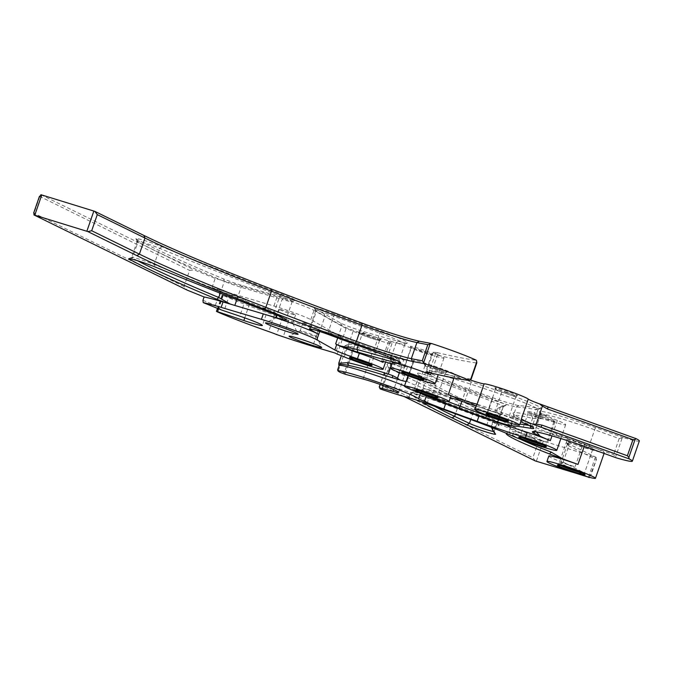 <?xml version="1.0" encoding="UTF-8"?>
<svg xmlns="http://www.w3.org/2000/svg" width="673" height="673" viewBox="0 0 673 673"><rect width="100%" height="100%" fill="white"/><g stroke="black" fill="none" stroke-linecap="round" stroke-linejoin="round"><path stroke-width="0.5" stroke-dasharray="3.37 2.52" d="M398.433 341.312A38.075 2.456 -160.9 0 0 402.261 342.271A38.075 2.456 -160.9 0 0 407.518 342.936A38.075 2.456 -160.9 0 0 381.019 331.066A543.977 35.105 19.1 0 1 335.162 314.198A16.32 1.052 -160.9 0 0 314.367 308.125A16.32 1.052 -160.9 0 0 315.132 308.688L340.681 323.074A16.32 1.052 -160.9 0 0 364.362 331.789A228.475 14.747 -160.9 0 0 398.433 341.312L396.187 342.742A226.296 14.604 19.1 0 1 362.453 333.303A14.141 0.909 19.1 0 1 341.926 325.749L316.377 311.372A14.141 0.909 19.1 0 1 315.704 310.876A14.141 0.909 19.1 0 1 315.696 310.808A14.141 0.909 19.1 0 1 317.698 311.01A14.141 0.909 19.1 0 1 333.732 316.142A546.156 35.248 -160.9 0 0 379.774 333.076A35.905 2.313 19.1 0 1 404.877 344.155A35.905 2.313 19.1 0 1 404.759 344.265A35.905 2.313 19.1 0 1 399.804 343.642A35.905 2.313 19.1 0 1 396.187 342.742L390.954 357.851M283.956 297.92A26.037 1.683 -160.9 0 0 291.291 299.897A26.037 1.683 -160.9 0 0 294.883 300.36A26.037 1.683 -160.9 0 0 281.524 294.017A543.977 35.105 19.1 0 1 161.857 246.68A16.32 1.052 -160.9 0 0 144.863 240.623A16.32 1.052 -160.9 0 0 135.853 238.579A16.32 1.052 -160.9 0 0 136.754 239.218A382.962 24.716 -160.9 0 0 223.621 278.95A16.32 1.052 -160.9 0 0 242.953 285.747L283.956 297.92L282.105 299.451L241.102 287.287A14.141 0.909 19.1 0 1 224.353 281.39A380.783 24.573 19.1 0 1 137.982 241.885A14.141 0.909 19.1 0 1 137.199 241.329A14.141 0.909 19.1 0 1 137.191 241.262A14.141 0.909 19.1 0 1 139.193 241.464A14.141 0.909 19.1 0 1 159.728 248.354A546.156 35.248 -160.9 0 0 279.884 295.876A23.866 1.539 19.1 0 1 292.2 301.613A23.866 1.539 19.1 0 1 292.124 301.689A23.866 1.539 19.1 0 1 288.835 301.268A23.866 1.539 19.1 0 1 282.105 299.451L276.696 315.073M431.309 353.981A11.971 0.774 -160.9 0 0 432.958 354.191A11.971 0.774 -160.9 0 0 425.26 350.692A11.971 0.774 -160.9 0 0 412.078 346.486A11.971 0.774 -160.9 0 0 410.395 346.376A11.971 0.774 -160.9 0 0 418.833 350.036A11.971 0.774 -160.9 0 0 431.309 353.981M412.591 347.857A10.877 0.698 19.1 0 1 424.259 351.558A10.877 0.698 19.1 0 1 431.62 354.822A10.877 0.698 19.1 0 1 431.578 354.856A10.877 0.698 19.1 0 1 430.081 354.663A10.877 0.698 19.1 0 1 418.732 351.079A10.877 0.698 19.1 0 1 411.06 347.748A10.877 0.698 19.1 0 1 411.06 347.697A10.877 0.698 19.1 0 1 412.591 347.857M420.297 377.847A10.877 0.698 -160.9 0 0 421.912 378.26A10.877 0.698 -160.9 0 0 423.443 378.419A10.877 0.698 -160.9 0 0 423.443 378.369A10.877 0.698 -160.9 0 0 415.771 375.038A10.877 0.698 -160.9 0 0 404.423 371.454A10.877 0.698 -160.9 0 0 402.925 371.26A10.877 0.698 -160.9 0 0 402.883 371.294A10.877 0.698 -160.9 0 0 405.718 372.8M379.303 339.596A11.971 0.774 -160.9 0 0 380.952 339.806A11.971 0.774 -160.9 0 0 373.246 336.307A11.971 0.774 -160.9 0 0 360.063 332.109A11.971 0.774 -160.9 0 0 358.381 331.991A11.971 0.774 -160.9 0 0 366.819 335.65A11.971 0.774 -160.9 0 0 379.303 339.596M360.585 333.471A10.877 0.698 19.1 0 1 372.253 337.173A10.877 0.698 19.1 0 1 379.606 340.437A10.877 0.698 19.1 0 1 379.572 340.471A10.877 0.698 19.1 0 1 378.075 340.277A10.877 0.698 19.1 0 1 366.726 336.693A10.877 0.698 19.1 0 1 359.054 333.371A10.877 0.698 19.1 0 1 359.046 333.32A10.877 0.698 19.1 0 1 360.585 333.471M368.282 363.462A10.877 0.698 -160.9 0 0 369.898 363.874A10.877 0.698 -160.9 0 0 371.437 364.034A10.877 0.698 -160.9 0 0 371.429 363.984A10.877 0.698 -160.9 0 0 363.757 360.652A10.877 0.698 -160.9 0 0 352.416 357.069A10.877 0.698 -160.9 0 0 350.911 356.875A10.877 0.698 -160.9 0 0 350.877 356.909A10.877 0.698 -160.9 0 0 353.704 358.415M291.51 323.048A8.564 0.555 -160.9 0 0 292.721 323.175A8.564 0.555 -160.9 0 0 292.713 323.133A8.564 0.555 -160.9 0 0 286.681 320.508A8.564 0.555 -160.9 0 0 277.747 317.69A8.564 0.555 -160.9 0 0 276.569 317.538A8.564 0.555 -160.9 0 0 276.544 317.563A8.564 0.555 -160.9 0 0 282.332 320.138A8.564 0.555 -160.9 0 0 291.51 323.048M315.107 336.332A8.564 0.555 -160.9 0 0 316.318 336.45A8.564 0.555 -160.9 0 0 316.31 336.416A8.564 0.555 -160.9 0 0 310.278 333.791A8.564 0.555 -160.9 0 0 301.344 330.973A8.564 0.555 -160.9 0 0 300.166 330.822A8.564 0.555 -160.9 0 0 300.141 330.847A8.564 0.555 -160.9 0 0 305.929 333.421A8.564 0.555 -160.9 0 0 315.107 336.332M311.439 329.181L328.828 332.504A546.156 35.248 19.1 0 0 374.196 349.186A35.905 2.313 19.1 0 1 399.274 360.089A35.905 2.313 19.1 0 1 399.299 360.257A35.905 2.313 19.1 0 1 396.128 360.148M137.528 260.729A380.783 24.573 19.1 0 1 132.404 257.995A14.141 0.909 19.1 0 1 131.614 257.372A14.141 0.909 19.1 0 1 131.664 257.322A14.141 0.909 19.1 0 1 133.616 257.574A14.141 0.909 19.1 0 1 154.151 264.455A546.156 35.248 19.1 0 0 273.44 311.649L286.252 319.65M337.198 354.124L346.082 328.474A16.32 1.052 19.1 0 1 353.123 331.225A23.605 1.523 19.1 0 0 377.46 340.042A23.605 1.523 19.1 0 0 391.989 343.575A23.605 1.523 19.1 0 0 389.978 342.178A16.32 1.052 19.1 0 1 388.582 341.211A16.32 1.052 19.1 0 1 390.887 341.438A16.32 1.052 19.1 0 1 411.237 348.05L404.237 368.266A23.605 1.523 -160.9 0 1 392.384 362.722M434.329 352.257L437.24 352.644L438.241 355.369L434.329 352.257A16.32 1.052 19.1 0 0 433.176 352.257A16.32 1.052 19.1 0 0 437.601 354.587A23.605 1.523 19.1 0 1 444.003 357.96A23.605 1.523 19.1 0 1 440.672 357.624A23.605 1.523 19.1 0 1 411.237 348.05M427.33 372.463L432.663 371.471C448.874 375.282 461.67 377.797 471.041 379.034L470.562 379.715M304.188 322.762A8.564 0.555 19.1 0 1 313.374 325.673A8.564 0.555 19.1 0 1 319.162 328.247A8.564 0.555 19.1 0 1 317.95 328.121A8.564 0.555 19.1 0 1 308.772 325.21A8.564 0.555 19.1 0 1 302.976 322.645A8.564 0.555 19.1 0 1 304.188 322.762M280.591 309.479A8.564 0.555 19.1 0 1 289.777 312.398A8.564 0.555 19.1 0 1 295.565 314.964A8.564 0.555 19.1 0 1 294.353 314.838A8.564 0.555 19.1 0 1 285.175 311.927A8.564 0.555 19.1 0 1 279.379 309.361A8.564 0.555 19.1 0 1 280.591 309.479M391.955 363.967A16.32 1.052 19.1 0 1 404.237 368.266M286 319.532L285.924 318.985M282.349 318.169A14.141 0.909 -160.9 0 0 274.332 315.141A78.337 5.056 19.1 0 1 222.78 295.321L249.523 304.103A21.763 1.405 -160.9 0 0 268.056 309.05A21.763 1.405 -160.9 0 0 245.46 299.754L229.745 294.446A13.603 0.875 19.1 0 1 220.332 290.997L212.003 287.632L273.919 306.013A25.969 1.674 19.1 0 1 310.775 319.633L341.177 336.744A353.586 22.815 19.1 0 1 318.43 329.896A81.593 5.266 19.1 0 1 288.894 320.382L282.349 318.169L276.67 334.582M341.177 336.744L335.491 353.165M222.326 294.951L217.657 308.436M221.341 309.925L215.352 305.357L202.943 300.343M346.082 328.474L313.971 310.404A25.969 1.674 19.1 0 0 277.116 296.776L215.2 278.403L194.144 269.898L189.576 270.395L183.998 286.496L187.144 290.105M212.003 287.632L215.2 278.403M39.471 196.264L189.576 270.395M183.998 286.496L33.65 213.072M438.241 355.369C454.443 359.205 467.23 361.738 476.61 362.957L471.041 379.034M40.935 194.716L194.144 269.898M437.24 352.644C453.913 356.572 466.969 359.121 476.417 360.299M345.459 374.323L344.29 372.834A7.613 0.488 19.1 0 1 338.426 370.411A81.593 5.266 19.1 0 1 337.661 369.83M505.061 392.115A11.971 0.774 -160.9 0 0 517.428 395.64A11.971 0.774 -160.9 0 0 507.265 391.249A11.971 0.774 -160.9 0 0 494.865 387.825A11.971 0.774 -160.9 0 0 505.061 392.115M506.811 392.317A10.877 0.698 19.1 0 1 516.09 396.271A10.877 0.698 19.1 0 1 516.048 396.304A10.877 0.698 19.1 0 1 504.8 393.099A10.877 0.698 19.1 0 1 495.53 389.196A10.877 0.698 19.1 0 1 495.53 389.154A10.877 0.698 19.1 0 1 506.811 392.317M504.767 419.296A10.877 0.698 -160.9 0 0 507.922 419.868A10.877 0.698 -160.9 0 0 507.913 419.817A10.877 0.698 -160.9 0 0 498.643 415.914A10.877 0.698 -160.9 0 0 487.395 412.709A10.877 0.698 -160.9 0 0 487.353 412.742A10.877 0.698 -160.9 0 0 490.188 414.248M434.531 368.644A11.971 0.774 -160.9 0 0 446.897 372.169A11.971 0.774 -160.9 0 0 436.735 367.778A11.971 0.774 -160.9 0 0 424.335 364.354A11.971 0.774 -160.9 0 0 434.531 368.644M436.281 368.846A10.877 0.698 19.1 0 1 445.56 372.8A10.877 0.698 19.1 0 1 445.518 372.834A10.877 0.698 19.1 0 1 434.27 369.628A10.877 0.698 19.1 0 1 425 365.725A10.877 0.698 19.1 0 1 425 365.675A10.877 0.698 19.1 0 1 436.281 368.846M434.236 395.825A10.877 0.698 -160.9 0 0 437.391 396.397A10.877 0.698 -160.9 0 0 437.383 396.347A10.877 0.698 -160.9 0 0 428.112 392.443A10.877 0.698 -160.9 0 0 416.865 389.238A10.877 0.698 -160.9 0 0 416.823 389.272A10.877 0.698 -160.9 0 0 419.658 390.777M540.074 416.789A14.688 0.951 -160.9 0 0 555.259 421.113A14.688 0.951 -160.9 0 0 542.783 415.729A14.688 0.951 -160.9 0 0 527.556 411.523A14.688 0.951 -160.9 0 0 540.074 416.789M542.329 416.797A13.603 0.875 19.1 0 1 553.921 421.735A13.603 0.875 19.1 0 1 553.879 421.786A13.603 0.875 19.1 0 1 539.813 417.782A13.603 0.875 19.1 0 1 528.229 412.902A13.603 0.875 19.1 0 1 528.221 412.835A13.603 0.875 19.1 0 1 542.329 416.797M543.464 445.055A13.603 0.875 -160.9 0 0 545.753 445.333A13.603 0.875 -160.9 0 0 545.744 445.274A13.603 0.875 -160.9 0 0 534.16 440.394A13.603 0.875 -160.9 0 0 520.094 436.39A13.603 0.875 -160.9 0 0 520.052 436.432A13.603 0.875 -160.9 0 0 522.021 437.627M578.721 444.76A14.688 0.951 -160.9 0 0 593.906 449.084A14.688 0.951 -160.9 0 0 581.438 443.7A14.688 0.951 -160.9 0 0 566.212 439.494A14.688 0.951 -160.9 0 0 578.721 444.76M580.976 444.769A13.603 0.875 19.1 0 1 592.577 449.707A13.603 0.875 19.1 0 1 592.526 449.757A13.603 0.875 19.1 0 1 578.469 445.753A13.603 0.875 19.1 0 1 566.876 440.874A13.603 0.875 19.1 0 1 566.868 440.807A13.603 0.875 19.1 0 1 580.976 444.769M582.111 473.026A13.603 0.875 -160.9 0 0 584.4 473.304A13.603 0.875 -160.9 0 0 584.391 473.245A13.603 0.875 -160.9 0 0 572.807 468.366A13.603 0.875 -160.9 0 0 558.75 464.362A13.603 0.875 -160.9 0 0 558.699 464.404A13.603 0.875 -160.9 0 0 560.668 465.598M421.306 401.638A382.962 24.716 19.1 0 1 410.606 393.579A18.499 1.195 19.1 0 1 410.597 393.352A18.499 1.195 19.1 0 1 429.727 398.803A18.499 1.195 19.1 0 1 430.779 399.173A217.589 14.04 19.1 0 1 485.881 419.397A24.371 1.573 19.1 0 1 499.08 425.378A24.371 1.573 19.1 0 1 498.828 425.614A543.977 35.105 -160.9 0 0 493.082 427.944M491.5 427.33A546.156 35.248 19.1 0 1 491.5 425.673A546.156 35.248 19.1 0 1 497.507 422.846A22.192 1.43 -160.9 0 0 497.751 422.728A22.192 1.43 -160.9 0 0 497.734 422.627A22.192 1.43 -160.9 0 0 485.713 417.176A215.419 13.897 -160.9 0 0 431.166 397.154A16.32 1.052 -160.9 0 0 430.232 396.826A16.32 1.052 -160.9 0 0 413.357 392.023A16.32 1.052 -160.9 0 0 413.306 392.073A16.32 1.052 -160.9 0 0 413.365 392.224A380.783 24.573 -160.9 0 0 434.75 406.374M473.952 404.683A16.32 1.052 -160.9 0 0 485.662 409.26A16.32 1.052 -160.9 0 0 502.538 414.063A16.32 1.052 -160.9 0 0 502.512 413.836A543.977 35.105 19.1 0 1 501.663 406.45A543.977 35.105 19.1 0 1 505.827 405.407A24.371 1.573 -160.9 0 0 506.012 405.356A24.371 1.573 -160.9 0 0 492.88 399.182A217.589 14.04 -160.9 0 0 437.778 378.966A18.499 1.195 -160.9 0 0 417.546 373.288A18.499 1.195 -160.9 0 0 417.605 373.372A382.962 24.716 -160.9 0 0 459.095 397.676A652.776 42.121 -160.9 0 0 473.952 404.683L475.003 407.266A650.598 41.987 19.1 0 1 460.197 400.275A380.783 24.573 19.1 0 1 418.943 376.114A16.32 1.052 19.1 0 1 418.892 376.047A16.32 1.052 19.1 0 1 418.884 375.971A16.32 1.052 19.1 0 1 435.81 380.716A16.32 1.052 19.1 0 1 436.743 381.053A215.419 13.897 19.1 0 1 491.29 401.066A22.192 1.43 19.1 0 1 503.328 406.618A22.192 1.43 19.1 0 1 503.253 406.694A22.192 1.43 19.1 0 1 503.084 406.736A546.156 35.248 -160.9 0 0 498.903 407.779A546.156 35.248 -160.9 0 0 497.078 409.563A546.156 35.248 -160.9 0 0 499.753 415.199A14.141 0.909 19.1 0 1 499.829 415.35A14.141 0.909 19.1 0 1 499.778 415.392A14.141 0.909 19.1 0 1 485.157 411.228A14.141 0.909 19.1 0 1 475.003 407.266L470.764 419.506M476.206 406.038A228.475 14.747 19.1 0 1 494.815 412.28A38.075 2.456 19.1 0 1 501.351 414.534A38.075 2.456 19.1 0 1 520.725 421.794M529.331 425.504A546.156 35.248 19.1 0 1 529.945 425.614A35.905 2.313 -160.9 0 0 532.469 425.605A35.905 2.313 -160.9 0 0 532.452 425.437A35.905 2.313 -160.9 0 0 501.865 412.557A35.905 2.313 -160.9 0 0 495.698 410.437A226.296 14.604 -160.9 0 0 465.186 400.267A58.147 3.752 -160.9 0 0 422.88 389.204A58.147 3.752 -160.9 0 0 422.678 389.389A58.147 3.752 -160.9 0 0 448.411 401.714M492.51 397.634A24.371 1.573 -160.9 0 0 494.571 398.366A24.371 1.573 -160.9 0 0 518.992 405.575A543.977 35.105 19.1 0 1 538.131 408.166A38.075 2.456 -160.9 0 0 540.688 408.284A38.075 2.456 -160.9 0 0 501.814 392.065A228.475 14.747 -160.9 0 0 471.007 381.801A60.326 3.895 -160.9 0 0 426.951 370.798A60.326 3.895 -160.9 0 0 465.842 387.934A217.589 14.04 -160.9 0 0 492.51 397.634L492.182 399.669A215.419 13.897 19.1 0 1 465.783 390.071A58.147 3.752 19.1 0 1 428.297 373.557A58.147 3.752 19.1 0 1 428.255 373.288A58.147 3.752 19.1 0 1 470.764 384.157A226.296 14.604 19.1 0 1 501.276 394.328A35.905 2.313 19.1 0 1 507.442 396.456A35.905 2.313 19.1 0 1 538.047 409.495A35.905 2.313 19.1 0 1 537.929 409.613A35.905 2.313 19.1 0 1 535.523 409.504A546.156 35.248 -160.9 0 0 516.309 406.904A22.192 1.43 19.1 0 1 494.066 400.342A22.192 1.43 19.1 0 1 492.182 399.669L486.823 415.148M536.474 431.915L535.986 431.511A48.961 3.163 19.1 0 1 535.119 430.493A48.961 3.163 19.1 0 1 535.279 430.333A48.961 3.163 19.1 0 1 585.905 444.744A48.961 3.163 19.1 0 1 588.808 445.77L613.591 454.696L616.46 457.884M476.854 404.17A23.605 1.523 -160.9 0 0 496.985 412.751A23.605 1.523 -160.9 0 0 521.474 419.616M470.217 379.959A16.32 1.052 19.1 0 1 455.318 374.238A23.605 1.523 19.1 0 0 437.812 367.357A23.605 1.523 19.1 0 0 413.323 360.484A23.605 1.523 19.1 0 0 413.693 360.947L406.694 381.154A23.605 1.523 -160.9 0 0 426.455 389.272A23.605 1.523 -160.9 0 0 450.944 396.145M413.693 360.947A16.32 1.052 19.1 0 1 413.954 361.266A16.32 1.052 19.1 0 1 406.669 359.676L399.569 357.615A351.407 22.68 -160.9 0 0 391.829 355.184A79.422 5.123 -160.9 0 0 347.722 344.458A79.422 5.123 -160.9 0 0 348.967 346.452L355.167 348.892L371.933 353.375A21.763 1.405 19.1 0 1 388.986 358.785A21.763 1.405 19.1 0 1 407.535 366.692A21.763 1.405 19.1 0 1 402.008 365.767L393.739 389.65M548.815 456.042A25.675 1.657 -160.9 0 0 570.704 465.371A25.675 1.657 -160.9 0 0 575.045 466.869A16.32 1.052 19.1 0 0 561.661 463.016L559.642 462.755L561.358 461.922L561.661 463.016M379.488 387.539L381.011 383.122A43.518 2.81 -160.9 0 0 410.631 392.351A21.763 1.405 19.1 0 1 428.911 398.18A222.376 14.352 19.1 0 1 488.539 420.045A68.671 4.433 19.1 0 1 514.349 430.535A25.675 1.657 -160.9 0 0 532.057 437.4A25.675 1.657 -160.9 0 0 547.721 442.523A92.479 5.964 19.1 0 0 535.304 438.956L524.789 435.953A94.649 6.107 19.1 0 0 506.458 433.017A94.649 6.107 19.1 0 0 506.189 433.244M639.35 440.958A40.801 2.633 19.1 0 1 623.459 437.677L619.168 438.577L594.385 429.668A48.961 3.163 -160.9 0 0 591.483 428.634A48.961 3.163 -160.9 0 0 540.697 414.383A48.961 3.163 -160.9 0 0 540.722 414.61A48.961 3.163 -160.9 0 0 541.563 415.401L547.056 415.956A48.961 3.163 19.1 0 0 557.337 420.423A25.675 1.657 19.1 0 1 565.69 424.663A25.675 1.657 19.1 0 1 554.72 422.308L547.721 442.523M587.697 476.854L559.642 462.755M381.011 383.122L382.096 385.772L403.808 396.422M429.424 396.38A60.326 3.895 19.1 0 1 420.12 390.533A60.326 3.895 19.1 0 1 450.405 397.693M406.694 381.154A16.32 1.052 19.1 0 1 406.955 381.473A16.32 1.052 19.1 0 1 406.046 381.515M420.608 393.293A21.763 1.405 19.1 0 1 420.532 393.234A43.518 2.81 -160.9 0 0 404.532 385.873M493.477 431.486A14.141 0.909 -160.9 0 0 494.251 431.452A14.141 0.909 -160.9 0 0 494.243 431.385A14.141 0.909 -160.9 0 0 494.175 431.309A546.156 35.248 19.1 0 1 491.837 428.196M508.822 422.686A22.192 1.43 -160.9 0 0 510.731 423.014A546.156 35.248 19.1 0 1 519.935 424.074M402.008 365.767L391.232 362.89A13.603 0.875 19.1 0 0 389.6 362.478L391.307 366.642L388.557 368.03L538.467 441.589L542.312 440.739L596.228 457.396L568.02 443.557L566.599 442.657L568.66 442.8A16.32 1.052 19.1 0 1 582.044 446.662A25.675 1.657 19.1 0 0 604.337 452.635A25.675 1.657 19.1 0 0 584.972 444.205A92.479 5.964 19.1 0 1 569.493 438.527L556.47 433.732A94.649 6.107 19.1 0 1 513.196 413.559A94.649 6.107 19.1 0 1 531.788 415.737L542.303 418.741A92.479 5.964 19.1 0 1 554.72 422.308M520.624 439.326A92.479 5.964 19.1 0 1 508.906 431.99A92.479 5.964 19.1 0 1 509.217 431.687A92.479 5.964 19.1 0 1 527.127 434.548L535.304 438.956M542.303 418.741L532.705 418.446A92.479 5.964 -160.9 0 0 514.483 415.88A92.479 5.964 -160.9 0 0 514.542 416.309A92.479 5.964 -160.9 0 0 556.823 436.02L569.493 438.527M568.66 442.8L567.524 443.852L568.761 445.947L563.166 462.124L561.358 461.922M596.228 457.396L596.076 459.381L568.761 445.947M563.166 462.124L590.692 476.055L596.514 459.247L589.228 477.611M535.313 460.946L532.89 457.69L382.979 384.132L388.557 368.03L387.076 364.413L379.261 386.983M382.096 385.772L382.979 384.132M389.6 362.478L387.076 364.337L380.119 384.434M355.167 348.892L353.46 349.985L345.207 373.809M399.442 372.564L403.834 359.878L398.172 359.155L359.012 347.882L344.963 345.796L346.242 347.84L352.105 350.263L344.29 372.834M352.105 350.263L353.46 349.985M348.967 346.452L346.242 347.84L338.426 370.411L339.083 371.765M403.834 359.878L406.669 359.676M391.307 366.642L542.312 440.739M547.056 415.956L540.251 412.684A51.131 3.298 19.1 0 1 539.384 411.859A51.131 3.298 19.1 0 1 595.428 427.582L623.459 437.677M353.157 348.185L352.181 350.271M130.789 258.861L132.404 257.995L137.982 241.885L136.754 239.218M315.132 308.688L316.377 311.372L310.287 328.954M389.978 342.178L383.282 361.519M437.601 354.587L431.2 373.078M340.681 323.074L341.926 325.749L337.703 337.947M364.362 331.789L362.453 333.303L358.221 345.51M281.524 294.017L279.884 295.876L274.298 312.003M318.43 329.896L312.743 346.309M288.894 320.382L283.207 336.794M274.332 315.141L268.645 331.553M222.78 295.321L217.093 311.742M223.285 295.254L218.59 308.814M249.523 304.103L244.745 317.892M245.46 299.754L239.781 316.167M229.745 294.446L224.059 310.859M220.332 290.997L215.352 305.357M161.857 246.68L159.728 248.354L154.151 264.455L154.857 266.887M223.621 278.95L224.353 281.39L220.256 293.209M242.953 285.747L241.102 287.287L236.812 299.687M310.775 319.633L313.971 310.404M39.665 196.827L34.087 212.937M435.515 353.661L429.265 371.715M353.123 331.225L344.24 356.867M323.738 313.534L324.975 316.209L319.683 331.495M381.019 331.066L379.774 333.076L374.196 349.186L374.02 351.281M335.162 314.198L333.732 316.142L328.146 332.277M273.919 306.013L277.116 296.776M273.667 313.896L273.44 311.649M328.836 334.658L328.828 332.504M430.24 372.85L432.663 371.471M410.606 393.579L413.365 392.224L418.943 376.114L417.605 373.372M494.815 412.28L501.814 392.065M535.986 431.511L535.506 431.755M371.933 353.375L363.058 379.025M512.464 435.978L514.349 430.535M557.337 420.423L551.986 435.868M505.827 405.407L503.084 406.736L497.507 422.846L498.828 425.614M492.88 399.182L491.29 401.066L485.713 417.176L485.881 419.397M437.778 378.966L430.779 399.173M459.095 397.676L460.197 400.275L455.486 413.878M502.512 413.836L499.753 415.199L494.175 431.309L495.513 434.051M471.007 381.801L470.764 384.157L465.186 400.267L464.008 402.008M465.842 387.934L465.783 390.071L461.888 401.318M518.992 405.575L516.309 406.904L510.849 423.292M538.131 408.166L535.523 409.504L530.046 425.858M595.428 427.582L588.429 447.789M584.972 444.205L584.24 446.308M582.044 446.662L575.045 466.869M595.386 457.152L588.387 477.359M543.313 441.059L536.314 461.274M538.467 441.589L532.89 457.69M391.232 362.89L383.366 385.604M393.898 357.885L391.804 363.916M455.318 374.238L454.023 377.999M622.029 438.359L615.719 456.563M619.168 438.577L613.591 454.696M486.655 425.479L488.539 420.045M408.747 397.793L410.631 392.351M427.027 403.615L428.911 398.18M561.021 463.764L563.579 462.284M527.127 434.548L524.789 435.953M399.569 357.615L398.172 359.155M391.829 355.184L390.29 356.816M540.251 412.684L541.563 415.401M556.47 433.732L556.823 436.02M531.788 415.737L532.705 418.446M569.156 446.174L568.02 443.557M431.578 354.856L432.958 354.191M423.443 378.369L424.116 379.74M379.572 340.471L380.952 339.806M371.429 363.984L372.102 365.355M292.713 323.133L298.097 334.144M316.31 336.416L321.694 347.428M131.664 257.322L128.905 258.659M315.696 310.808L309.412 328.971M379.606 340.437L371.437 364.034M431.62 354.822L423.443 378.419M388.582 341.211L381.591 361.418M433.176 352.257L426.177 372.463M137.191 241.262L131.614 257.372M319.162 328.247L316.318 336.45M295.565 314.964L292.721 323.175M292.2 301.613L286.008 319.498M222.132 294.959L217.488 308.369M268.056 309.05L262.369 325.463M279.379 309.361L276.544 317.563M302.976 322.645L300.141 330.847M444.003 357.96L438.207 374.684M391.989 343.575L385.587 362.074M404.877 344.155L399.299 360.257M411.06 347.697L402.883 371.294M359.046 333.32L350.877 356.909M399.274 360.089L400.62 362.848M300.166 330.822L289.129 336.155M276.569 317.538L265.532 322.872M350.911 356.875L349.531 357.54M359.054 333.371L358.381 331.991M402.925 371.26L401.545 371.925M411.06 347.748L410.395 346.376M292.124 301.689L294.883 300.36M137.199 241.329L135.853 238.579M404.759 344.265L407.518 342.936M315.704 310.876L314.367 308.125M516.048 396.304L517.428 395.64M507.913 419.817L508.586 421.189M445.518 372.834L446.897 372.169M437.383 396.347L438.056 397.718M553.879 421.786L555.259 421.113M545.744 445.274L546.417 446.645M592.526 449.757L593.906 449.084M584.391 473.245L585.064 474.616M413.357 392.023L410.597 393.352M535.279 430.333L532.52 431.662M445.56 372.8L437.391 396.397M516.09 396.271L507.922 419.868M592.577 449.707L584.4 473.304M553.921 421.735L545.753 445.333M413.323 360.484L408.023 375.803M565.69 424.663L560.878 438.552M540.697 414.383L535.119 430.493M418.884 375.971L413.306 392.073M503.328 406.618L497.751 422.728M499.829 415.35L494.251 431.452M428.255 373.288L422.678 389.389M538.047 409.495L532.469 425.605M514.483 415.88L508.906 431.99M604.337 452.635L604.076 453.4M567.524 443.852L561.215 462.082M407.535 366.692L398.652 392.342M344.694 346.057L341.354 355.697M413.954 361.266L406.955 381.473M497.078 409.563L491.5 425.673M528.221 412.835L520.052 436.432M566.868 440.807L558.699 464.404M495.53 389.154L487.353 412.742M425 365.675L416.823 389.272M509.217 431.687L506.458 433.017M344.963 345.796L347.722 344.458M540.722 414.61L539.384 411.859M514.542 416.309L513.196 413.559M567.6 444.71L566.599 442.657M428.297 373.557L426.951 370.798M537.929 409.613L540.688 408.284M422.88 389.204L420.12 390.533M532.452 425.437L533.79 428.196M418.892 376.047L417.546 373.288M499.778 415.392L502.538 414.063M503.253 406.694L506.012 405.356M501.663 406.45L498.903 407.779M494.243 431.385L495.58 434.144M497.734 422.627L499.08 425.378M558.75 464.362L557.37 465.026M566.876 440.874L566.212 439.494M520.094 436.39L518.715 437.055M528.229 412.902L527.556 411.523M416.865 389.238L415.485 389.903M425 365.725L424.335 364.354M487.395 412.709L486.015 413.373M495.53 389.196L494.865 387.825"/><path stroke-width="1.01" d="M403.194 372.135A11.971 0.774 19.1 0 1 415.678 376.081A11.971 0.774 19.1 0 1 424.116 379.74A11.971 0.774 19.1 0 1 422.434 379.631A11.971 0.774 19.1 0 1 409.243 375.433A11.971 0.774 19.1 0 1 401.545 371.925A11.971 0.774 19.1 0 1 403.194 372.135M351.18 357.75A11.971 0.774 19.1 0 1 363.664 361.695A11.971 0.774 19.1 0 1 372.102 365.355A11.971 0.774 19.1 0 1 370.419 365.246A11.971 0.774 19.1 0 1 357.237 361.048A11.971 0.774 19.1 0 1 349.531 357.54A11.971 0.774 19.1 0 1 351.18 357.75M267.913 323.175A17.262 1.11 19.1 0 1 285.924 328.861A17.262 1.11 19.1 0 1 298.097 334.144A17.262 1.11 19.1 0 1 295.666 333.976A17.262 1.11 19.1 0 1 276.645 327.919A17.262 1.11 19.1 0 1 265.532 322.872A17.262 1.11 19.1 0 1 267.913 323.175M291.51 336.458A17.262 1.11 19.1 0 1 309.513 342.145A17.262 1.11 19.1 0 1 321.694 347.428A17.262 1.11 19.1 0 1 319.263 347.26A17.262 1.11 19.1 0 1 300.242 341.203A17.262 1.11 19.1 0 1 289.129 336.155A17.262 1.11 19.1 0 1 291.51 336.458M471.159 379.168L476.82 362.806L476.417 360.299A40.801 2.633 19.1 0 0 431.637 343.55L419.422 341.211A51.131 3.298 19.1 0 1 417.891 340.875A51.131 3.298 19.1 0 1 362.057 323.124A529.836 34.188 19.1 0 1 271.152 288.944A328.567 21.2 19.1 0 1 143.829 235.407L94.851 211.372L97.274 214.628L144.964 238.032A326.388 21.065 -160.9 0 0 271.438 291.207A527.657 34.054 -160.9 0 0 361.981 325.252A48.961 3.163 -160.9 0 0 415.434 342.246A48.961 3.163 -160.9 0 0 416.898 342.574L427.818 344.677L422.24 360.795L411.321 358.675L412.423 361.426L424.638 363.765A40.801 2.633 19.1 0 1 469.418 380.514L471.041 379.034M319.683 331.495L318.691 334.372L310.085 329.526A14.141 0.909 19.1 0 1 309.412 328.971A14.141 0.909 19.1 0 1 311.406 329.173A14.141 0.909 19.1 0 1 311.439 329.181A14.688 0.951 19.1 0 1 312.205 329.341A14.688 0.951 19.1 0 1 328.836 334.658A543.977 35.105 -160.9 0 0 374.02 351.281A38.075 2.456 19.1 0 1 400.62 362.848A38.075 2.456 19.1 0 1 391.434 361.527A228.475 14.747 19.1 0 1 357.733 352.105L357.237 349.514L390.609 358.852A35.905 2.313 19.1 0 0 396.128 360.148M129.754 259.425A16.32 1.052 19.1 0 1 128.905 258.659A16.32 1.052 19.1 0 1 131.151 258.945A16.32 1.052 19.1 0 1 154.857 266.887A543.977 35.105 -160.9 0 0 273.667 313.896A24.48 1.582 -160.9 0 1 286.252 319.65A24.48 1.582 -160.9 0 1 285.621 319.894A23.866 1.539 19.1 0 1 275.821 317.614L234.818 305.441A14.141 0.909 19.1 0 1 229.762 303.843A11.971 0.774 19.1 0 1 216.756 299.216A382.962 24.716 19.1 0 1 129.754 259.425L130.789 258.861M383.282 361.519L382.979 362.385A16.32 1.052 19.1 0 1 381.591 361.418A16.32 1.052 19.1 0 1 383.888 361.653A16.32 1.052 19.1 0 1 391.955 363.967M393.84 368.493A23.605 1.523 -160.9 0 0 390.5 368.156A23.605 1.523 -160.9 0 0 406.467 375.24A23.605 1.523 -160.9 0 0 431.788 383.274A23.605 1.523 -160.9 0 0 435.12 383.61A23.605 1.523 -160.9 0 0 419.153 376.527A23.605 1.523 -160.9 0 0 393.84 368.493M431.2 373.078L430.602 374.794A23.605 1.523 -160.9 0 0 395.716 363.058A23.605 1.523 -160.9 0 0 392.384 362.722L390.5 368.156M430.602 374.794A16.32 1.052 19.1 0 1 426.177 372.463A16.32 1.052 19.1 0 1 427.33 372.463L427.372 372.438M431.637 343.55L427.818 344.677M422.24 360.795L424.638 363.765M94.851 211.372L40.935 194.716L39.665 196.827M34.087 212.937L33.936 214.923L87.852 231.588L91.696 230.738L139.387 254.133A326.388 21.065 -160.9 0 0 265.86 307.317A527.657 34.054 -160.9 0 0 356.404 341.354A48.961 3.163 -160.9 0 0 411.321 358.675L416.898 342.574L419.422 341.211M143.829 235.407L144.964 238.032L139.387 254.133L136.829 255.614A328.567 21.2 -160.9 0 0 264.153 309.151A529.836 34.188 -160.9 0 0 355.066 343.331A51.131 3.298 -160.9 0 0 412.423 361.426M136.829 255.614L87.852 231.588M33.936 214.923L187.144 290.105L204.112 296.961A58.744 3.794 -160.9 0 1 223.024 301.941L263.303 313.896A39.026 2.515 -160.9 0 1 318.691 334.372L316.806 339.806L334.826 349.952A21.763 1.405 -160.9 0 0 357.447 358.751L359.323 353.308A21.763 1.405 -160.9 0 1 336.71 344.509L335.634 343.911A14.141 0.909 19.1 0 0 340.126 345.914A14.141 0.909 -160.9 0 0 357.733 352.105M382.979 362.385A23.605 1.523 -160.9 0 0 359.323 353.308M469.418 380.514C460.021 379.345 446.965 376.796 430.24 372.85L427.355 372.455M340.126 345.914L357.237 349.514M217.657 308.436L216.445 311.372L217.093 311.742A78.337 5.056 -160.9 0 0 268.645 331.553A14.141 0.909 19.1 0 1 276.67 334.582L283.207 336.794A81.593 5.266 -160.9 0 0 312.743 346.309A353.586 22.815 -160.9 0 0 335.491 353.165L337.198 354.124A16.32 1.052 19.1 0 1 344.24 356.867A23.605 1.523 -160.9 0 0 368.577 365.691A23.605 1.523 -160.9 0 0 383.114 369.225A23.605 1.523 -160.9 0 0 357.447 358.751M204.112 296.961L202.943 300.343L203.212 302.606L221.341 309.925A13.603 0.875 -160.9 0 0 224.059 310.859L239.781 316.167A21.763 1.405 19.1 0 1 262.369 325.463A21.763 1.405 19.1 0 1 243.836 320.525L216.639 311.372M229.762 303.843L218.775 297.5A380.783 24.573 19.1 0 1 137.528 260.729M405.718 372.8A10.877 0.698 -160.9 0 0 420.297 377.847M353.704 358.415A10.877 0.698 -160.9 0 0 368.282 363.462M316.806 339.806A39.026 2.515 -160.9 0 0 261.418 319.339L221.139 307.376A58.744 3.794 -160.9 0 0 203.212 302.606M344.526 373.995A6.528 0.421 -160.9 0 0 345.459 374.323L363.058 379.025A21.763 1.405 19.1 0 1 380.102 384.434A21.763 1.405 19.1 0 1 398.652 392.342A21.763 1.405 19.1 0 1 393.125 391.417L382.348 388.531A13.603 0.875 -160.9 0 0 379.757 387.942L380.152 388.91A43.518 2.81 -160.9 0 0 408.747 397.793A21.763 1.405 19.1 0 1 427.027 403.615A222.376 14.352 19.1 0 1 486.655 425.479A68.671 4.433 19.1 0 1 512.464 435.978A25.675 1.657 -160.9 0 0 530.173 442.834A25.675 1.657 -160.9 0 0 556.807 450.313A25.675 1.657 -160.9 0 0 534.917 440.983A25.675 1.657 -160.9 0 0 525.403 437.77A100.386 6.478 19.1 0 1 488.203 425.218A100.386 6.478 19.1 0 1 477.165 421.29A222.376 14.352 19.1 0 1 443.801 409.049A62.227 4.013 19.1 0 1 424.436 401.461A21.763 1.405 19.1 0 1 418.648 398.677A43.518 2.81 -160.9 0 0 378.579 382.432A43.518 2.81 -160.9 0 0 337.888 370.789A80.508 5.199 -160.9 0 0 339.083 371.765A6.528 0.421 -160.9 0 0 344.526 373.995M498.39 416.898A11.971 0.774 19.1 0 1 508.586 421.189A11.971 0.774 19.1 0 1 496.178 417.765A11.971 0.774 19.1 0 1 486.015 413.373A11.971 0.774 19.1 0 1 498.39 416.898M490.188 414.248A10.877 0.698 -160.9 0 0 496.632 416.696A10.877 0.698 -160.9 0 0 504.767 419.296M427.86 393.427A11.971 0.774 19.1 0 1 438.056 397.718A11.971 0.774 19.1 0 1 425.647 394.294A11.971 0.774 19.1 0 1 415.485 389.903A11.971 0.774 19.1 0 1 427.86 393.427M419.658 390.777A10.877 0.698 -160.9 0 0 426.102 393.225A10.877 0.698 -160.9 0 0 434.236 395.825M533.899 441.379A14.688 0.951 19.1 0 1 546.417 446.645A14.688 0.951 19.1 0 1 531.19 442.439A14.688 0.951 19.1 0 1 518.715 437.055A14.688 0.951 19.1 0 1 533.899 441.379M522.021 437.627A13.603 0.875 -160.9 0 0 531.645 441.379A13.603 0.875 -160.9 0 0 543.464 445.055M572.555 469.35A14.688 0.951 19.1 0 1 585.064 474.616A14.688 0.951 19.1 0 1 569.838 470.41A14.688 0.951 19.1 0 1 557.37 465.026A14.688 0.951 19.1 0 1 572.555 469.35M560.668 465.598A13.603 0.875 -160.9 0 0 570.292 469.35A13.603 0.875 -160.9 0 0 582.111 473.026M551.986 435.868L550.337 440.63A48.961 3.163 19.1 0 1 540.057 436.163L533.26 432.899A51.131 3.298 19.1 0 1 532.52 431.662A51.131 3.298 19.1 0 1 585.392 446.712A51.131 3.298 19.1 0 1 588.429 447.789L616.46 457.884A40.801 2.633 19.1 0 0 632.351 461.173A40.801 2.633 19.1 0 0 629.129 458.885L532.528 424.083A16.32 1.052 19.1 0 1 521.255 419.279A23.605 1.523 -160.9 0 1 521.474 419.616L519.59 425.058A23.605 1.523 -160.9 0 0 499.459 416.478A23.605 1.523 -160.9 0 0 474.97 409.605A23.605 1.523 -160.9 0 0 495.101 418.185A23.605 1.523 -160.9 0 0 519.59 425.058M550.337 440.63A25.675 1.657 -160.9 0 0 536.802 435.549A25.675 1.657 -160.9 0 0 527.287 432.335A100.386 6.478 19.1 0 1 490.087 419.784A100.386 6.478 19.1 0 1 479.05 415.855A222.376 14.352 19.1 0 1 445.686 403.615A62.227 4.013 19.1 0 1 426.32 396.018A21.763 1.405 19.1 0 1 420.608 393.293M632.351 461.173L639.35 440.958A40.801 2.633 19.1 0 0 636.128 438.67L635.06 439.494L632.957 439.671L547.519 408.982L542.396 406.113L536.145 424.158L532.528 424.083M536.145 424.158L541.942 425.092L627.387 455.756L628.86 457.396L629.129 458.885M636.128 438.67L539.527 403.876A16.32 1.052 19.1 0 1 528.255 399.072A23.605 1.523 19.1 0 0 508.342 390.828A23.605 1.523 19.1 0 0 484.148 383.829L477.149 404.044A23.605 1.523 -160.9 0 0 476.854 404.17L474.97 409.605M428.937 393.007A23.605 1.523 -160.9 0 0 404.439 386.134A23.605 1.523 -160.9 0 0 424.57 394.715A23.605 1.523 -160.9 0 0 449.059 401.588A23.605 1.523 -160.9 0 0 428.937 393.007M584.24 446.308L577.972 464.412A25.675 1.657 -160.9 0 0 575.449 463.52A25.675 1.657 -160.9 0 0 548.815 456.042L546.93 461.485A25.675 1.657 -160.9 0 0 568.828 470.806A25.675 1.657 -160.9 0 0 595.462 478.284A25.675 1.657 -160.9 0 0 573.573 468.955A25.675 1.657 -160.9 0 0 546.93 461.485M540.057 436.163L535.986 431.511M493.082 427.944A543.977 35.105 -160.9 0 0 493.183 430.947A543.977 35.105 -160.9 0 0 495.513 434.051A16.32 1.052 19.1 0 1 495.58 434.144A16.32 1.052 19.1 0 1 484.61 431.477A16.32 1.052 19.1 0 1 466.953 424.89A652.776 42.121 19.1 0 1 452.096 417.883A382.962 24.716 19.1 0 1 421.306 401.638M589.556 477.359L535.313 460.946L403.808 396.422M589.228 477.611L587.697 476.854M577.972 464.412A92.479 5.964 19.1 0 1 562.493 458.742L549.471 453.947A94.649 6.107 19.1 0 1 506.189 433.244M520.725 421.794A38.075 2.456 19.1 0 1 533.79 428.196A38.075 2.456 19.1 0 1 531.132 428.373A543.977 35.105 -160.9 0 0 511.993 425.79A24.371 1.573 19.1 0 1 485.511 417.84A217.589 14.04 19.1 0 1 458.843 408.149A60.326 3.895 19.1 0 1 429.424 396.38M450.405 397.693A60.326 3.895 19.1 0 1 464.008 402.008A228.475 14.747 19.1 0 1 476.206 406.038M477.149 404.044A16.32 1.052 19.1 0 1 464.437 400.578A16.32 1.052 19.1 0 1 448.327 394.454A23.605 1.523 -160.9 0 1 450.944 396.145L449.059 401.588M406.046 381.515A16.32 1.052 19.1 0 1 399.669 379.883L392.569 377.822A351.407 22.68 -160.9 0 0 384.83 375.391A79.422 5.123 -160.9 0 0 348.707 365.422C342.313 364.127 339.083 363.992 339.032 364.993L338.738 363.252L347.588 362.671C355.967 364.404 368.341 367.82 384.712 372.918L392.502 375.517L397.516 378.142L399.442 372.564M404.532 385.873A43.518 2.81 -160.9 0 0 363.588 371.429A43.518 2.81 -160.9 0 0 339.192 365.414A81.593 5.266 19.1 0 1 338.687 364.934M434.75 406.374A380.783 24.573 -160.9 0 0 454.62 416.385A650.598 41.987 -160.9 0 0 469.426 423.376A14.141 0.909 -160.9 0 0 482.205 428.238A14.141 0.909 -160.9 0 0 493.477 431.486M448.411 401.714A58.147 3.752 -160.9 0 0 460.206 406.181A215.419 13.897 -160.9 0 0 486.604 415.779A22.192 1.43 -160.9 0 0 508.822 422.686M519.935 424.074A546.156 35.248 19.1 0 1 529.331 425.504M562.493 458.742L551.246 452.13A92.479 5.964 19.1 0 1 520.624 439.326M380.152 388.91L379.244 386.95L380.119 384.434M379.261 386.983L379.757 387.942M337.888 370.789L337.661 369.83L339.192 365.414M399.669 379.883L397.516 378.142M484.148 383.829A16.32 1.052 19.1 0 1 470.217 379.959M539.527 403.876L542.396 406.113M493.183 430.947L491.837 428.196A546.156 35.248 19.1 0 1 491.5 427.33M338.763 364.43L339.032 364.993M362.057 323.124L361.981 325.252L356.404 341.354L355.066 343.331M310.287 328.954L310.085 329.526M430.039 344.147L423.729 362.352M41.776 194.96L34.777 215.175M271.152 288.944L271.438 291.207L265.86 307.317L264.153 309.151M337.703 337.947L335.634 343.911M358.221 345.51L356.867 349.422M276.696 315.073L275.821 317.614M218.59 308.814L217.598 311.666M244.745 317.892L243.836 320.525M220.256 293.209L218.775 297.5M236.812 299.687L234.818 305.441M93.85 211.053L86.851 231.26M97.274 214.628L91.696 230.738M476.762 361.822L470.562 379.715M334.826 349.952L336.71 344.509M390.954 357.851L390.609 358.852L391.434 361.527M261.418 319.339L263.303 313.896M221.139 307.376L223.024 301.941M216.756 299.216L218.91 297.55M535.506 431.755L533.26 432.899M477.165 421.29L479.05 415.855M632.957 439.671L627.387 455.756M455.486 413.878L454.62 416.385L452.096 417.883M470.764 419.506L469.426 423.376L466.953 424.89M461.888 401.318L460.206 406.181L458.843 408.149M486.823 415.148L485.511 417.84M525.403 437.77L527.287 432.335M383.366 385.604L382.348 388.531M393.739 389.65L393.125 391.417M391.804 363.916L388.279 374.104M454.023 377.999L448.327 394.454M528.255 399.072L521.255 419.279M635.06 439.494L628.86 457.396M443.801 409.049L445.686 403.615M424.436 401.461L426.32 396.018M418.648 398.677L420.524 393.259M541.942 425.092L541.092 427.246M347.588 362.671L348.707 365.422M392.502 375.517L392.569 377.822M384.712 372.918L384.83 375.391M551.246 452.13L549.471 453.947M548.091 407.039L547.519 408.982M510.849 423.292L511.993 425.79M531.132 428.373L530.046 425.858M217.488 308.369L216.445 311.372M39.471 196.264L33.65 213.072M438.207 374.684L435.12 383.61M385.587 362.074L383.114 369.225M408.023 375.803L404.439 386.134M560.878 438.552L556.807 450.313M604.076 453.4L595.462 478.284M341.354 355.697L338.738 363.252"/></g></svg>
